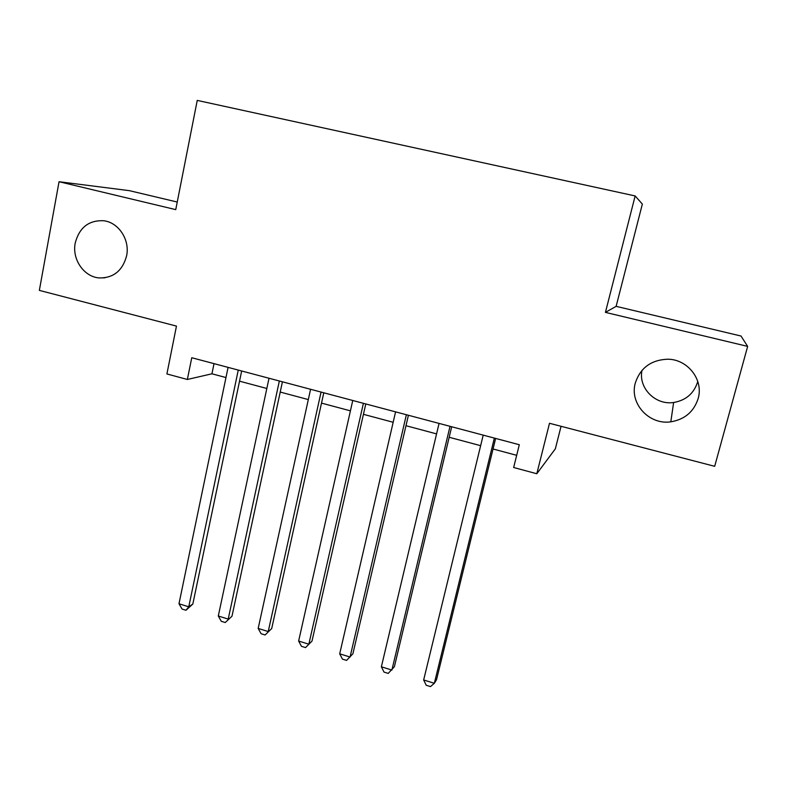 <?xml version="1.0" encoding="UTF-8"?>
<svg xmlns="http://www.w3.org/2000/svg" width="787" height="787" viewBox="0 0 787 787"><rect width="100%" height="100%" fill="white"/><g stroke="black" fill="none" stroke-linecap="round" stroke-linejoin="round"><path stroke-width="1.18" d="M126.618 255.795C122.605 270.679 113.515 278.057 99.349 277.939C83.963 276.955 71.824 259.297 75.237 242.957C79.398 227.394 88.951 219.996 103.914 220.773C118.748 222.573 130.032 239.946 126.618 255.795M697.764 381.42L697.616 381.99C693.859 393.549 685.861 400.386 673.623 402.501C655.315 405.344 638.218 387.932 641.976 370.392M698.138 398.606C693.849 411.739 684.739 419.471 670.819 421.822C649.039 425.177 629.236 403.357 635.345 382.915C640.392 367.834 651.124 359.934 667.563 359.216C687.671 359.098 703.824 379.836 698.138 398.606M177.232 202.033L129.432 190.67L59.045 181.718L39.35 290.383L176.465 326.103L166.903 373.953L187.355 379.472L211.939 373.795L225.977 377.544M616.132 306.34L605.429 312.38L747.65 346.388L741.02 336.029L616.132 306.34L642.349 204.089L635.148 195.943L197.242 100.402L175.747 209.627L59.045 181.718M561.052 426.298L555.356 448.797L536.803 473.744L513.655 467.508L519.312 444.724L191.762 357.731L187.355 379.472M747.65 346.388L714.685 466.317L549.503 423.288L536.803 473.744M605.429 312.38L635.148 195.943M239.533 381.174L266.842 388.483M280.221 392.064L308.317 399.58M321.519 403.111L350.422 410.844M363.437 414.326L393.166 422.275M405.984 425.708L436.569 433.893M449.18 437.267L480.641 445.678M493.046 448.993L516.685 455.319M214.025 363.643L211.939 373.795M494.354 438.093L434.335 683.293L423.662 679.968L483.208 435.132M495.633 438.438L436.519 679.752L434.335 683.293L430.489 686.598L426.229 685.27L423.662 679.968M450.026 426.318L391.887 670.071L381.37 666.796L439.057 423.406M451.689 426.761L394.405 666.668L388.217 673.406L384.026 672.098L381.37 666.796M406.377 414.729L350.058 657.047L339.699 653.82L395.576 411.857M408.414 415.27L352.901 653.771L346.575 660.401L342.443 659.112L339.699 653.82M363.397 403.318L308.848 644.209L298.637 641.031L352.753 400.485M365.788 403.947L312.006 641.071L305.543 647.593L301.47 646.324L298.637 641.031M312.006 641.071L305.543 647.593M321.057 392.074L268.229 631.558L258.175 628.429L310.57 389.29M323.791 392.802L271.702 628.547L265.111 634.971L261.097 633.722L258.175 628.429M271.702 628.547L265.111 634.971M279.346 380.997L228.21 619.094L218.294 616.005L269.016 378.252M282.425 381.813L231.978 616.211L225.249 622.527L221.295 621.297L218.294 616.005M231.978 616.211L225.249 622.527M238.264 370.077L188.762 606.807L178.983 603.767L228.082 367.381M241.668 370.982L192.825 604.042L188.762 606.807L185.968 610.259L182.072 609.049L178.983 603.767M192.825 604.042L185.968 610.259M99.349 277.939L104.946 277.801M670.819 421.822L673.623 402.501"/></g></svg>

